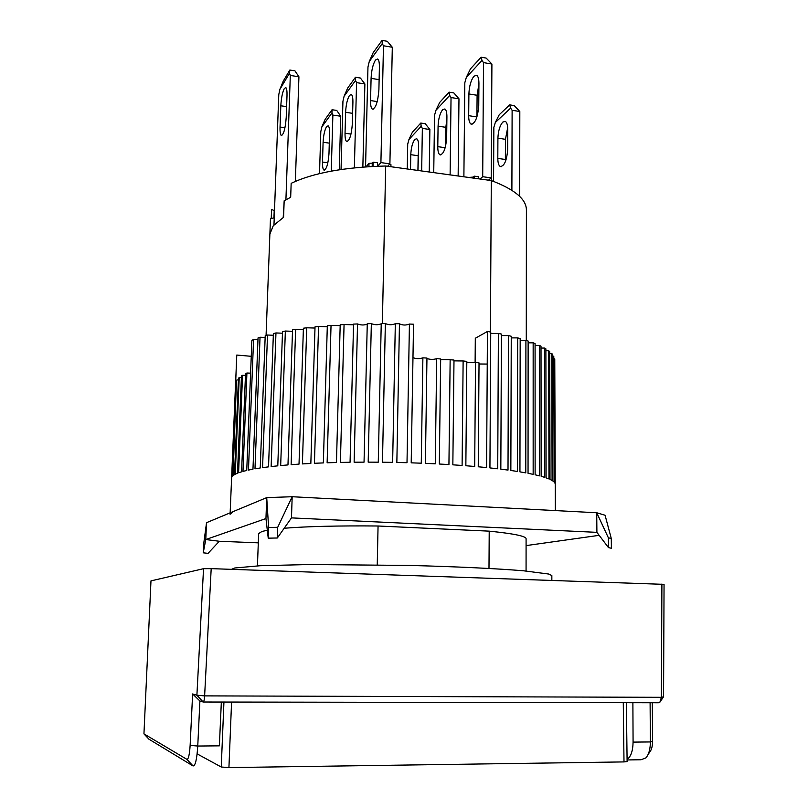 <?xml version="1.0" encoding="UTF-8"?>
<svg xmlns="http://www.w3.org/2000/svg" width="808" height="808" viewBox="0 0 808 808"><rect width="100%" height="100%" fill="white"/><g stroke="black" fill="none" stroke-linecap="round" stroke-linejoin="round"><path stroke-width="1.21" d="M329.29 143.137L323.099 142.258C323.493 135.118 324.675 129.876 326.644 126.523L328.179 125.826C329.189 126.654 329.654 129.26 329.563 133.643L328.977 153.762C328.159 164.125 326.472 169.569 323.927 170.074C322.887 169.205 322.412 166.529 322.503 162.044L327.866 162.782M331.25 171.134L332.876 115.079L331.967 112.958L332.058 109.737L336.744 110.433L340.744 116.251L339.259 169.771M332.058 109.737L325.139 119.332L321.857 126.896L320.806 131.603L319.514 173.619M332.876 115.079L340.744 116.251M323.099 142.258L322.503 162.044M321.857 126.896L331.967 112.958M266.074 335.421L269.872 234.128L273.256 225.735L283.578 217.291L284.174 200.778L290.678 197.283L291.163 183.325C313.201 172.872 344.713 167.094 385.689 166.004L491.304 180.568C514.595 189.385 526.291 199.152 526.402 209.848L526.281 340.421M271.246 218.089L271.569 209.514L274.498 210.646M491.304 180.568L490.406 331.987M377.245 564.802L378.063 525.998L489.214 531.149L488.991 568.448M382.356 323.543L385.689 166.004M270.458 218.736L269.902 233.663L270.458 218.736L274.225 217.827M473.316 178.093L473.326 177.073L470.064 177.346M474.336 178.225L474.357 176.174L473.326 177.073M491.274 180.568L491.284 178.518L490.597 178.417M474.357 176.174L478.599 176.76L478.589 178.81M492.011 180.82L491.274 179.972M368.913 166.65L368.993 163.398L365.953 166.842M368.993 163.398L372.266 163.105L372.185 166.458M372.266 163.105L373.114 162.156L373.013 166.418M377.508 166.226L377.589 162.772L373.114 162.156M389.375 164.408L390.951 164.62L390.9 166.721M390.921 165.993L392.102 166.892M284.174 200.778L283.204 217.514M284.325 88.506C282.436 92.334 281.265 98.091 280.82 105.777L280.043 127.048C279.911 131.734 280.305 134.532 281.224 135.441C283.648 134.835 285.315 128.826 286.224 117.402L287.002 95.758C287.123 91.183 286.739 88.466 285.85 87.607L284.325 88.506M273.973 224.866L278.78 94.667L279.821 89.496L289.486 73.286L290.314 75.437L285.921 199.748M289.486 73.286L289.84 70.043L294.96 70.852L298.93 76.79L290.314 75.437M279.821 89.496L283.214 81.204L289.84 70.043M298.93 76.79L295.354 181.396M257.439 565.863L258.651 533.583L261.923 531.482L267.317 530.25M611.282 538.512L608.374 537.795L608.475 547.612L611.393 548.268L611.282 538.512L605.081 515.241L596.728 512.757L292.173 496.728L266.721 497.617L206.535 522.675L203.616 544.42L203.232 552.824L205.777 539.542L219.301 541.259L258.297 542.855M608.475 547.612L596.9 532.351L291.476 517.888L292.173 496.728L277.7 527.311L268.62 527.513L268.236 538.158L265.953 518.554L205.777 539.542L206.535 522.675M268.62 527.513L266.721 497.617L265.953 518.554M608.374 537.795L596.728 512.757L596.9 532.351M526.089 545.602L599.162 535.33M489.214 531.149C513.696 533.634 525.988 536.159 526.089 538.714L526.069 571.014M284.184 528.25C307.232 526.392 338.532 525.634 378.063 525.998M291.476 517.888L277.326 537.997L277.7 527.311M268.236 538.158L277.326 537.997M203.232 552.824L208.05 553.359L219.301 541.259M418.564 150.914L418.16 155.722L410.777 154.681C411.12 147.692 412.484 142.592 414.868 139.38L416.756 138.754C418.019 139.602 418.645 142.178 418.635 146.47L417.989 170.458M421.675 170.963L422.352 128.391L421.19 126.28L420.776 123.058L425.261 123.725L429.876 129.512L429.25 172.013M418.16 155.722L417.918 170.448M420.776 123.058L412.393 132.199L408.919 139.562L407.707 144.147L407.262 168.983M422.352 128.391L429.876 129.512M410.777 154.681L410.514 169.428M408.919 139.562L421.19 126.28M352.621 113.342L345.602 112.292C346.006 104.717 347.319 99.071 349.541 95.344L351.379 94.506C352.47 95.384 352.975 98.071 352.904 102.555L352.349 123.856C351.44 135.098 349.531 140.986 346.612 141.501C345.481 140.582 344.955 137.825 345.036 133.219L351.005 134.088M354.369 167.832L356.56 82.628L355.52 80.487L355.469 77.255L360.419 78.043L364.883 83.941L362.853 167.064M355.469 77.255L347.662 88.082L344.107 96.223L342.935 101.293L341.057 169.498M356.56 82.628L364.883 83.941M345.602 112.292L345.036 133.219M344.107 96.223L355.52 80.487M623.281 702.697L623.998 761.914L228.927 767.59L231.573 702.051M223.937 702.041L221.251 767.014L197.132 753.874M623.998 761.914L627.109 761.55L626.372 702.707M221.251 767.014L228.927 767.59M379.124 79.638L371.084 78.356C371.498 70.306 372.973 64.186 375.498 60.004L377.71 58.984C378.891 59.923 379.457 62.691 379.396 67.276L378.891 89.91C377.871 102.172 375.669 108.575 372.306 109.11C371.074 108.131 370.498 105.282 370.559 100.566L377.225 101.586M377.619 166.216L380.911 162.6L383.467 45.763L382.255 43.612L382.033 40.4L387.284 41.289L392.304 47.258L389.9 163.842L387.638 166.276M382.033 40.4L373.155 52.722L369.266 61.519L367.963 67.003L365.559 166.862M380.911 162.6L389.9 163.842M383.467 45.763L392.304 47.258M371.084 78.356L370.559 100.566M369.266 61.519L382.255 43.612M551.854 580.255L551.844 575.559L548.753 574.044L523.554 570.791C497.546 568.61 455.944 566.62 409.505 565.438L309.403 564.529L260.257 565.721L234.744 567.994L231.512 569.337M479.023 363.994L487.234 364.065L487.446 331.482L475.306 338.249L475.114 362.55M233.35 511.504L230.088 514.262M230.149 512.838L235.583 382.992L231.815 477.134L232.553 476.094L236.502 380.619L233.017 475.659L234.502 474.629L238.461 378.265L239.229 377.578L241.4 377.669M235.623 382.79L236.774 355.055L235.653 382.649M453.985 360.863L463.125 360.974L462.105 465.469L452.844 464.822L453.995 360.065L450.147 359.722L448.935 464.58L439.32 464.024L440.673 358.954L436.694 358.671L435.28 463.822L425.402 463.358L426.957 358.055L422.887 357.833L421.271 463.196L411.201 462.832L413.534 324.21L409.424 324.048L407.01 462.711L396.849 462.459L399.455 323.745L395.324 323.665L392.637 462.368L382.467 462.226L385.345 323.554L381.235 323.543L378.275 462.186L368.185 462.136L371.337 323.624L367.266 323.695L364.044 462.146L354.126 462.206L357.53 323.957L353.55 324.099L350.066 462.257L340.4 462.418L344.067 324.543L340.198 324.766L336.461 462.509L327.129 462.782L331.038 325.392L327.321 325.685L323.351 462.913L314.433 463.277L318.554 326.472L315.029 326.836L310.838 463.459L302.394 463.913L306.727 327.785L303.404 328.22L299.021 464.125L291.122 464.681L295.637 329.321L292.546 329.805L287.971 464.923L280.679 465.56L285.355 331.048L282.517 331.593L277.79 465.842L271.135 466.559L275.962 332.957L273.387 333.553L268.529 466.862L262.56 467.65L267.509 335.027L265.216 335.663L260.237 467.984L254.985 468.822L260.035 337.249L258.035 337.916L252.965 469.185L248.46 470.084L253.571 339.582L251.884 340.289L246.743 470.468L242.986 471.407L246.915 373.023L250.581 373.165M466.802 362.337L475.528 362.428L474.69 466.469L465.852 465.741L466.812 361.378L463.125 360.974M487.446 331.482L486.598 467.579L478.245 466.782L479.033 362.893L475.528 362.428M490.729 333.421L498.385 333.462L497.728 468.791L489.931 467.923L490.739 332.038L487.466 331.482M501.414 335.583L508.474 335.603L508.01 470.084L500.829 469.155L501.425 334.068L498.385 333.462M511.252 337.885L517.665 337.885L517.383 471.448L510.848 470.478L511.252 336.259L508.474 335.603M520.17 340.299L525.907 340.299L525.776 472.872L519.938 471.862L520.18 338.582L517.665 337.885M528.129 342.824L533.159 342.814L533.159 474.346L528.048 473.306L528.129 341.026L525.907 340.299M535.088 345.42L539.38 345.41L539.502 475.861L535.128 474.791L535.088 343.562L533.159 342.814M541.006 348.076L544.562 348.056L544.774 477.397L541.158 476.306L541.006 346.178L539.38 345.41M545.875 350.763L548.683 350.753L548.965 478.942L546.107 477.851L545.875 348.844L544.562 348.056M549.692 353.47L551.753 353.46L552.086 480.487L549.995 479.397L549.692 351.541L548.683 350.753M552.46 356.176L553.773 356.166L554.147 482.022L552.803 480.942L552.45 354.257L551.753 353.46M554.177 358.863L554.763 358.863L555.146 483.538L554.54 482.467L553.773 356.166M239.229 377.578L235.269 474.205L237.502 473.195L241.461 375.942L242.541 375.276L245.46 375.387M242.541 375.276L238.592 472.781L241.592 471.801L245.531 373.67L246.915 373.023M235.754 382.295L236.441 382.325M236.966 379.932L238.39 379.982M253.571 339.582L257.964 339.764M260.035 337.249L265.145 337.451M267.509 335.027L273.326 335.259M275.962 332.957L282.457 333.199M285.355 331.048L292.496 331.3M295.637 329.321L303.364 329.573M306.727 327.785L314.989 328.048M318.554 326.472L327.291 326.725M331.038 325.392L340.178 325.634M344.067 324.543L353.53 324.776M357.53 323.957C360.833 325.23 364.075 325.301 367.256 324.159M371.337 323.624C374.7 325.018 378.003 325.089 381.224 323.806M385.345 323.554C388.759 325.079 392.082 325.129 395.324 323.715M399.455 323.826C402.647 325.351 405.969 325.422 409.424 324.048M412.969 357.641C416.16 358.893 419.463 358.954 422.887 357.833M426.957 358.5C430.098 359.621 433.341 359.671 436.694 358.671M440.663 359.58L450.147 359.722M555.338 510.575L554.763 358.863M251.248 356.308L236.805 355.055M446.895 119.018L445.844 127.331L438.077 126.159C438.421 118.766 439.936 113.282 442.612 109.716L444.865 108.969C446.228 109.878 446.915 112.524 446.915 116.918L446.662 137.754C445.764 148.733 443.511 154.419 439.916 154.823C438.491 153.874 437.784 151.147 437.795 146.642L445.198 147.723M450.117 174.892L451.036 97.546L449.702 95.405L449.107 92.162L453.823 92.91L458.974 98.798L458.146 175.993M445.844 127.331L445.612 146.147M449.107 92.162L439.663 102.454L435.896 110.353L434.553 115.281L433.734 172.629M451.036 97.546L458.974 98.798M438.077 126.159L437.795 146.642M435.896 110.353L449.702 95.405M502.818 122.069C499.869 125.513 498.233 130.886 497.91 138.178L497.809 158.398C497.859 162.852 498.677 165.559 500.283 166.519C504.303 166.206 506.757 160.641 507.646 149.854L507.717 129.3C507.666 124.947 506.869 122.311 505.323 121.392L502.818 122.069M507.676 127.664L505.454 139.309L497.91 138.178M493.557 181.396L493.86 127.341L495.314 122.513L510.606 108.141L512.12 110.292L511.888 190.314M510.606 108.141L509.666 104.868L514.252 105.596L519.817 111.494L512.12 110.292M495.314 122.513L499.223 114.766L509.666 104.868M519.817 111.494L519.655 196.374M497.809 158.398L505.374 159.479L505.454 139.309M505.374 159.479L505.444 161.509M661.904 584.012L661.378 697.314L663.56 696.759L664.055 584.356L211.191 568.64L203.535 568.691L150.975 580.881L143.945 733.866L186.911 759.358L193.051 765.954L148.864 739.138M203.293 702.011L658.48 702.758L659.914 702.162L661.378 697.314L204.626 695.88L211.191 568.64M652.308 702.748L652.601 741.31C652.551 746.35 651.511 750.056 649.481 752.41L648.046 754.621M203.535 568.691L196.899 695.223L192.627 693.961L190.132 745.4C189.526 754.692 188.446 759.348 186.911 759.358M203.172 702.011L196.899 695.223L204.626 695.88C204.353 699.819 203.868 701.859 203.172 702.011L199.899 700.97L192.627 693.961M650.107 702.748L650.379 741.946C650.309 749.208 648.824 754.51 645.915 757.884L641.017 759.752L627.089 759.944M193.051 765.954C195.314 766.004 196.889 759.358 197.758 746.036L190.132 745.4M199.899 700.97L197.758 746.036L219.372 745.845L221.341 702.041M652.601 741.31L650.379 741.946L633.078 742.108C632.896 750.955 630.896 756.732 627.079 759.429M633.078 742.108L632.886 702.718M468.892 93.96C469.246 86.103 470.943 80.184 473.973 76.194L476.68 75.296C478.154 76.265 478.902 78.992 478.932 83.477L478.75 105.585C477.74 117.534 475.165 123.705 471.014 124.109C469.478 123.089 468.701 120.281 468.691 115.675L476.922 116.968L477.094 95.273L468.892 93.96L468.691 115.675M478.922 83.992L477.094 95.273M480.013 179.012L482.699 176.71L483.517 62.61L481.982 60.449L481.144 57.216L486.133 58.065L491.91 64.024L491.224 177.891L488.507 180.184M481.144 57.216L470.438 68.882L466.317 77.417L464.822 82.729L463.883 176.79M482.699 176.71L491.224 177.891M483.517 62.61L491.91 64.024M466.317 77.417L481.982 60.449M274.215 210.605L273.942 217.817M286.608 106.646L280.82 105.777M280.043 127.048L284.971 127.755M148.955 739.229L143.945 733.866M324.543 170.155L323.927 170.074M281.83 135.522L281.224 135.441M347.339 141.602L346.612 141.501M373.165 109.242L372.306 109.11M440.815 154.944L439.916 154.823M501.293 166.67L500.283 166.519M663.56 696.759L660.621 701.112M472.074 124.26L471.014 124.109"/></g></svg>
